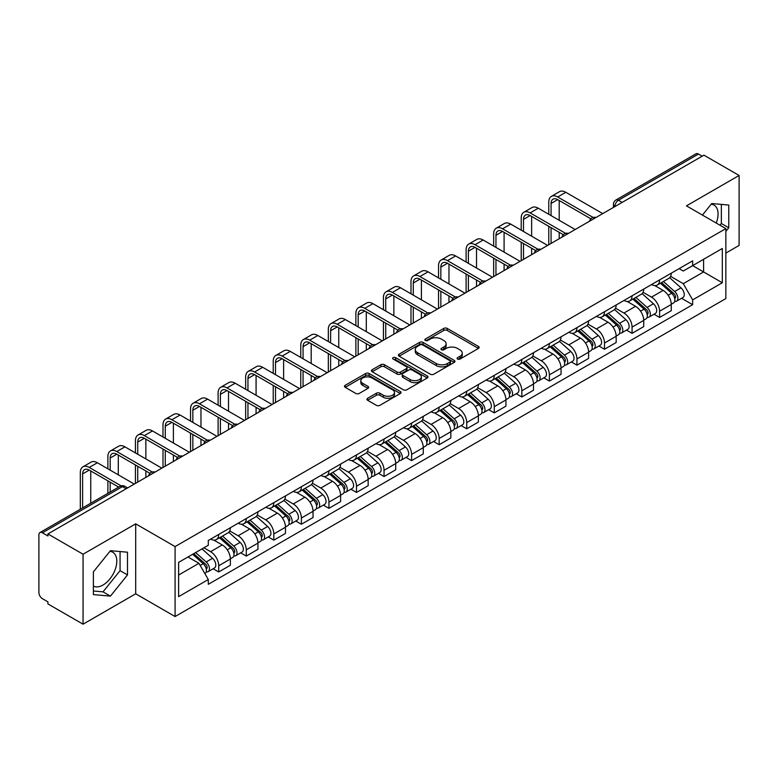 <?xml version="1.0" encoding="UTF-8"?>
<svg xmlns="http://www.w3.org/2000/svg" width="778" height="778" viewBox="0 0 778 778"><rect width="100%" height="100%" fill="white"/><g stroke="black" fill="none" stroke-linecap="round" stroke-linejoin="round"><path stroke-width="1.17" d="M457.59 359.066A1.712 0.992 0 0 0 460.012 359.066L478.431 348.437A2.451 1.42 0 0 0 479.151 347.435A2.451 1.42 0 0 0 478.431 346.434L447.224 328.413A2.451 1.42 0 0 0 443.761 328.413L425.333 339.052A1.712 0.992 0 0 0 424.837 339.753A1.712 0.992 0 0 0 425.333 340.453A1.712 0.992 0 0 0 427.764 340.453L430.146 339.072A7.848 4.532 0 0 1 441.243 339.072L443.849 340.57A7.848 4.532 0 0 1 446.144 343.779A7.848 4.532 0 0 1 443.849 346.978L441.457 348.359A1.712 0.992 0 0 0 440.961 349.059A1.712 0.992 0 0 0 441.457 349.76A1.712 0.992 0 0 0 443.888 349.76L446.271 348.379A7.848 4.532 0 0 1 457.367 348.379L459.973 349.886A7.848 4.532 0 0 1 462.268 353.086A7.848 4.532 0 0 1 459.973 356.295L457.59 357.666A1.712 0.992 0 0 0 457.085 358.366A1.712 0.992 0 0 0 457.59 359.066L457.59 357.666M711.17 204.215A19.489 11.252 -60 0 1 714.048 205.1A19.489 11.252 -60 0 1 716.227 223.053M109.883 551.369A19.489 11.252 -60 0 1 112.761 552.244A19.489 11.252 -60 0 1 115.747 567.862A19.489 11.252 -60 0 1 103.017 585.027A19.489 11.252 -60 0 1 93.389 586.058M367.644 398.287A2.451 1.42 0 0 0 366.924 399.279A2.451 1.42 0 0 0 367.644 400.281L376.396 405.338A2.451 1.42 0 0 0 379.868 405.338L400.33 393.532A2.451 1.42 0 0 0 401.04 392.53A2.451 1.42 0 0 0 400.33 391.529L369.112 373.508A2.451 1.42 0 0 0 365.65 373.508L345.189 385.324A2.451 1.42 0 0 0 344.469 386.326A2.451 1.42 0 0 0 345.189 387.318L355.77 393.425A2.451 1.42 0 0 0 359.232 393.425L367.994 388.378A2.451 1.42 0 0 0 368.704 387.376A2.451 1.42 0 0 0 367.994 386.374L362.743 383.34A6.555 3.783 0 0 1 360.827 380.666A6.555 3.783 0 0 1 364.872 377.165A6.555 3.783 0 0 1 372.02 377.991L392.569 389.846A6.555 3.783 0 0 1 394.485 392.53A6.555 3.783 0 0 1 390.439 396.021A6.555 3.783 0 0 1 383.291 395.205L379.868 393.23A2.451 1.42 0 0 0 376.396 393.23L367.644 398.287L367.644 400.281L376.396 395.263L376.396 393.23M175.089 546.584L135.703 523.837L83.061 554.228L47.905 533.941L703.944 155.172L739.1 175.468L686.459 205.859L725.855 228.606L175.089 546.584L175.089 616.546L725.855 298.567L725.855 228.606M430.322 374.208A2.451 1.42 0 0 0 433.793 374.208L454.245 362.392A2.451 1.42 0 0 0 454.965 361.391A2.451 1.42 0 0 0 454.245 360.399L423.038 342.378A2.451 1.42 0 0 0 419.575 342.378L399.114 354.185A2.451 1.42 0 0 0 398.394 355.186A2.451 1.42 0 0 0 399.114 356.188L430.322 374.208M393.814 359.436A1.712 0.992 0 0 1 395.555 359.679L427.258 377.982L406.826 389.778A2.451 1.42 0 0 1 403.364 389.778L372.147 371.758L372.147 369.754A2.451 1.42 0 0 0 371.437 370.756A2.451 1.42 0 0 0 372.147 371.758M372.147 369.754L380.909 364.697A2.451 1.42 0 0 1 384.371 364.697L397.033 372.01A2.451 1.42 0 0 0 400.495 372.01L406.311 368.655A2.451 1.42 0 0 0 407.03 367.654A2.451 1.42 0 0 0 406.311 366.652L393.133 359.047A1.712 0.992 0 0 1 392.627 358.347A1.712 0.992 0 0 1 393.687 357.423A1.712 0.992 0 0 1 395.555 357.637L427.287 375.959A2.451 1.42 0 0 1 428.007 376.96A2.451 1.42 0 0 1 427.287 377.962L427.287 375.959M83.061 554.228L83.061 624.189L47.905 603.903L47.905 601.861L42.43 598.7A4.999 2.888 -120 0 1 38.9 592.573L38.9 534.856A4.999 2.888 -120 0 1 39.931 532.57L119.948 486.367A4.999 2.888 60 0 1 122.447 486.62L42.43 532.813A4.999 2.888 -120 0 0 39.931 532.57M725.855 253.083L739.1 245.43L739.1 175.468M83.061 624.189L135.703 593.799L175.089 616.546M47.905 533.941L47.905 535.974L42.43 532.813M622.167 202.397L618.452 200.257A4.999 2.888 60 0 0 615.952 200.004L695.979 153.811A4.999 2.888 60 0 1 698.469 154.054L618.452 200.257A4.999 2.888 120 0 0 614.921 206.374L614.921 206.578M702.184 156.193L698.469 154.054M659.608 279.905A11.495 6.632 60 0 1 657.235 285.059L668.895 278.329A11.495 6.632 -120 0 0 671.268 273.166M643.066 292.275L651.487 297.138A11.495 6.632 60 0 1 659.608 311.21L671.268 304.48A11.495 6.632 -120 0 0 663.148 290.408L654.804 285.584M671.268 304.48L671.268 310.704L659.608 317.434L654.026 314.205M657.235 285.059A11.495 6.632 60 0 1 651.575 284.544M659.608 311.21L659.608 317.434M632.057 295.805A11.495 6.632 60 0 1 629.674 300.969L641.335 294.24A11.495 6.632 -120 0 0 643.717 289.076M626.465 330.115L632.057 333.344L643.717 326.604L643.717 320.39A11.495 6.632 -120 0 0 635.587 306.318L627.243 301.494M629.674 300.969A11.495 6.632 60 0 1 624.024 300.454M615.515 308.185L623.927 313.048A11.495 6.632 60 0 1 632.057 327.12L632.057 333.344M604.496 311.715A11.495 6.632 60 0 1 602.123 316.879L613.784 310.15A11.495 6.632 -120 0 0 616.157 304.986M598.914 346.025L604.496 349.244L616.157 342.514L616.157 336.3A11.495 6.632 -120 0 0 608.036 322.228L599.692 317.405M602.123 316.879A11.495 6.632 60 0 1 596.463 316.354M587.954 324.095L596.376 328.958A11.495 6.632 60 0 1 604.496 343.03L604.496 349.244M576.945 327.626A11.495 6.632 60 0 1 574.563 332.789L586.223 326.06A11.495 6.632 -120 0 0 588.606 320.896M571.353 361.935L576.945 365.154L588.606 358.425L588.606 352.21A11.495 6.632 -120 0 0 580.476 338.129L572.131 333.315M574.563 332.789A11.495 6.632 60 0 1 568.913 332.264M560.403 340.005L568.815 344.868A11.495 6.632 60 0 1 576.945 358.94L576.945 365.154M549.385 343.536A11.495 6.632 60 0 1 547.012 348.7L558.662 341.97A11.495 6.632 -120 0 0 561.045 336.806M543.803 377.836L549.385 381.064L561.045 374.335L561.045 368.12A11.495 6.632 -120 0 0 552.925 354.039L544.581 349.225M547.012 348.7A11.495 6.632 60 0 1 541.352 348.174M532.842 355.916L541.264 360.768A11.495 6.632 60 0 1 549.385 374.85L549.385 381.064M521.834 359.446A11.495 6.632 60 0 1 519.451 364.61L531.111 357.87A11.495 6.632 -120 0 0 533.494 352.716M516.242 393.746L521.834 396.974L533.494 390.245L533.494 384.021A11.495 6.632 -120 0 0 525.364 369.949L517.02 365.135M519.451 364.61A11.495 6.632 60 0 1 513.801 364.085M505.292 371.816L513.704 376.678A11.495 6.632 60 0 1 521.834 390.76L521.834 396.974M494.273 375.356A11.495 6.632 60 0 1 491.9 380.51L503.551 373.78A11.495 6.632 -120 0 0 505.933 368.626M488.691 409.656L494.273 412.885L505.933 406.155L505.933 399.931A11.495 6.632 -120 0 0 497.813 385.859L489.469 381.045M491.9 380.51A11.495 6.632 60 0 1 486.24 379.995M477.731 387.726L486.153 392.589A11.495 6.632 60 0 1 494.273 406.661L494.273 412.885M466.722 391.266A11.495 6.632 60 0 1 464.34 396.42L476 389.69A11.495 6.632 -120 0 0 478.382 384.536M461.13 425.566L466.722 428.795L478.382 422.065L478.382 415.841A11.495 6.632 -120 0 0 470.252 401.769L461.908 396.955M464.34 396.42A11.495 6.632 60 0 1 458.689 395.905M450.18 403.636L458.592 408.499A11.495 6.632 60 0 1 466.722 422.571L466.722 428.795M439.162 407.176A11.495 6.632 60 0 1 436.789 412.33L448.439 405.601A11.495 6.632 -120 0 0 450.822 400.446M433.579 441.476L439.162 444.705L450.822 437.975L450.822 431.751A11.495 6.632 -120 0 0 442.701 417.679L434.357 412.865M436.789 412.33A11.495 6.632 60 0 1 431.129 411.815M422.619 419.546L431.041 424.409A11.495 6.632 60 0 1 439.162 438.481L439.162 444.705M411.611 423.086A11.495 6.632 60 0 1 409.228 428.24L420.888 421.511A11.495 6.632 -120 0 0 423.271 416.356M406.019 457.386L411.611 460.615L423.271 453.885L423.271 447.661A11.495 6.632 -120 0 0 415.141 433.589L406.797 428.766M409.228 428.24A11.495 6.632 60 0 1 403.578 427.725M395.068 435.456L403.481 440.319A11.495 6.632 60 0 1 411.611 454.391L411.611 460.615M384.05 438.996A11.495 6.632 60 0 1 381.677 444.15L393.328 437.421A11.495 6.632 -120 0 0 395.71 432.267M378.468 473.296L384.05 476.525L395.71 469.795L395.71 463.571A11.495 6.632 -120 0 0 387.59 449.499L379.246 444.676M381.677 444.15A11.495 6.632 60 0 1 376.017 443.635M367.508 451.366L375.93 456.229A11.495 6.632 60 0 1 384.05 470.301L384.05 476.525M356.499 454.906A11.495 6.632 60 0 1 354.116 460.061L365.777 453.331A11.495 6.632 -120 0 0 368.159 448.167M350.907 489.206L356.499 492.435L368.159 485.705L368.159 479.481A11.495 6.632 -120 0 0 360.029 465.409L351.685 460.586M354.116 460.061A11.495 6.632 60 0 1 348.466 459.545M339.957 467.277L348.369 472.139A11.495 6.632 60 0 1 356.499 486.211L356.499 492.435M328.938 470.807A11.495 6.632 60 0 1 326.566 475.971L338.216 469.241A11.495 6.632 -120 0 0 340.599 464.077M323.356 505.116L328.938 508.345L340.599 501.606L340.599 495.392A11.495 6.632 -120 0 0 332.478 481.319L324.134 476.496M326.566 475.971A11.495 6.632 60 0 1 320.906 475.455M312.396 483.187L320.818 488.049A11.495 6.632 60 0 1 328.938 502.121L328.938 508.345M301.387 486.717A11.495 6.632 60 0 1 299.005 491.881L310.665 485.151A11.495 6.632 -120 0 0 313.048 479.987M295.796 521.027L301.387 524.246L313.048 517.516L313.048 511.302A11.495 6.632 -120 0 0 304.918 497.23L296.574 492.406M299.005 491.881A11.495 6.632 60 0 1 293.355 491.356M284.845 499.097L293.257 503.959A11.495 6.632 60 0 1 301.387 518.031L301.387 524.246M273.827 502.627A11.495 6.632 60 0 1 271.454 507.791L283.104 501.061A11.495 6.632 -120 0 0 285.487 495.897M268.245 536.937L273.827 540.156L285.487 533.426L285.487 527.212A11.495 6.632 -120 0 0 277.367 513.13L269.023 508.316M271.454 507.791A11.495 6.632 60 0 1 265.794 507.266M257.285 515.007L265.706 519.869A11.495 6.632 60 0 1 273.827 533.941L273.827 540.156M246.276 518.537A11.495 6.632 60 0 1 243.893 523.701L255.554 516.962A11.495 6.632 -120 0 0 257.936 511.807M240.684 552.837L246.276 556.066L257.936 549.336L257.936 543.112A11.495 6.632 -120 0 0 249.806 529.04L241.462 524.226M243.893 523.701A11.495 6.632 60 0 1 238.243 523.176M229.734 530.917L238.146 535.77A11.495 6.632 60 0 1 246.276 549.851L246.276 556.066M218.715 534.447A11.495 6.632 60 0 1 216.342 539.611L227.993 532.872A11.495 6.632 -120 0 0 230.376 527.717M213.133 568.747L218.715 571.976L230.376 565.246L230.376 559.022A11.495 6.632 -120 0 0 222.255 544.95L213.911 540.136M216.342 539.611A11.495 6.632 60 0 1 210.682 539.086M203.885 547.809L210.595 551.68A11.495 6.632 60 0 1 218.715 565.762L218.715 571.976M679.126 268.634L683.279 271.026L722.315 248.493L703.594 259.298L703.594 271.95L683.279 283.678L670.626 276.365M178.619 575.039L198.935 563.311L208.3 579.522L178.619 596.658L178.619 562.387L208.3 545.261L208.3 540.467L692.644 260.834L692.644 265.619L722.315 282.754L692.644 299.89L683.279 283.678M722.315 248.493L722.315 282.754M208.3 579.522L208.3 584.317L692.644 304.684L692.644 299.89M725.855 231.406L728.762 227.779L728.762 205.052L711.724 203.535L702.437 215.088M135.703 523.837L135.703 593.799M93.389 594.606L110.437 596.133L127.485 574.932L127.485 552.205L110.437 550.678L93.389 571.879L93.389 594.606M198.935 563.311L187.984 556.99M681.577 298.295L692.644 304.684M719.971 225.212L721.352 223.5L721.352 204.39M721.352 223.5L728.762 227.779M93.389 590.988L103.017 591.854L120.065 570.644L120.065 551.534M103.017 591.854L110.437 596.133M120.065 570.644L127.485 574.932M458.271 359.31L459.973 358.327A7.848 4.532 0 0 0 462.268 355.128L462.268 353.086M446.144 343.779L446.144 345.821A7.848 4.532 0 0 1 443.849 349.021L442.147 350.003M478.431 346.434L478.431 348.437L447.224 330.456A2.451 1.42 0 0 0 443.761 330.456L426.023 340.696M454.216 362.412L423.038 344.421A2.451 1.42 0 0 0 419.575 344.421L399.143 356.207M449.917 362.101A1.712 0.992 0 0 0 450.413 361.391A1.712 0.992 0 0 0 449.917 360.691L422.522 344.878A1.712 0.992 0 0 0 420.091 344.878L417.582 346.327A7.848 4.532 0 0 0 415.277 349.536A7.848 4.532 0 0 0 417.582 352.735L436.302 363.55A7.848 4.532 0 0 0 447.399 363.55L449.917 362.101L449.917 364.133A1.712 0.992 0 0 0 450.413 363.433L450.413 361.391M415.277 349.536L415.277 351.568A7.848 4.532 0 0 0 417.582 354.778L417.582 352.735M449.917 364.133L447.399 365.592A7.848 4.532 0 0 1 436.302 365.592L417.582 354.778M372.185 371.777L380.909 366.739L380.909 364.697M407.03 367.654L407.03 369.696A2.451 1.42 0 0 1 406.311 370.688L400.495 374.043A2.451 1.42 0 0 1 397.033 374.043L384.371 366.739A2.451 1.42 0 0 0 380.909 366.739M410.162 379.586A6.555 3.783 0 0 0 417.309 380.413A6.555 3.783 0 0 0 421.365 376.912A6.555 3.783 0 0 0 419.439 374.237L412.204 370.056A2.451 1.42 0 0 0 408.732 370.056L402.926 373.411A2.451 1.42 0 0 0 402.207 374.413A2.451 1.42 0 0 0 402.926 375.414L410.162 379.586L410.162 381.628A6.555 3.783 0 0 0 417.309 382.445A6.555 3.783 0 0 0 421.365 378.954L421.365 376.912M402.207 374.413L402.207 376.445A2.451 1.42 0 0 0 402.926 377.447L402.926 375.414M410.162 381.628L402.926 377.447M394.485 392.53L394.485 394.563A6.555 3.783 0 0 1 390.439 398.064A6.555 3.783 0 0 1 383.291 397.247L379.868 395.263A2.451 1.42 0 0 0 376.396 395.263M360.827 380.666L360.827 382.708A6.555 3.783 0 0 0 362.743 385.382L362.743 383.34M367.955 388.387L362.743 385.382M400.291 393.551L369.112 375.55A2.451 1.42 0 0 0 365.65 375.55L345.218 387.337M660.405 283.221L671.638 293.248A6.243 3.608 60 0 1 673.602 302.905L671.268 304.247M660.707 283.493L665.987 286.537M661.543 282.57L674.04 293.724A2.995 1.731 60 0 1 674.973 298.353A2.995 1.731 60 0 1 674.701 298.46M663.41 281.49L674.643 291.507A6.243 3.608 60 0 1 676.597 301.164A6.243 3.608 60 0 1 674.711 301.368M669.673 277.736L681.003 287.841A6.243 3.608 60 0 1 682.958 297.497L676.597 301.164M551.067 215.603L551.067 203.466A9.365 5.407 60 0 1 553.002 199.178A9.365 5.407 60 0 1 557.69 199.645L590.862 218.793M602.736 213.61L565.82 192.302A12.613 7.284 -120 0 0 559.508 191.67L551.388 196.367A12.613 7.284 -120 0 0 548.772 202.144L548.772 214.271M593.137 217.451L557.69 196.99A12.613 7.284 -120 0 0 551.388 196.367M548.772 226.31L548.772 244.769M551.067 243.446L551.067 227.633M559.197 238.749L559.197 232.33M559.197 220.291L559.197 200.51M632.854 299.131L644.077 309.158A6.243 3.608 60 0 1 646.041 318.815L643.707 320.157M633.146 299.404L638.437 302.447M633.982 298.48L646.479 309.625A2.995 1.731 60 0 1 647.422 314.263A2.995 1.731 60 0 1 647.15 314.37M635.859 297.4L647.082 307.417A6.243 3.608 60 0 1 649.047 317.074A6.243 3.608 60 0 1 647.16 317.278M642.113 293.646L653.442 303.751A6.243 3.608 60 0 1 655.407 313.408L649.047 317.074M605.294 315.041L616.526 325.058A6.243 3.608 60 0 1 618.491 334.725L616.157 336.067M605.595 315.304L610.876 318.358M606.432 314.39L618.928 325.535A2.995 1.731 60 0 1 619.862 330.173A2.995 1.731 60 0 1 619.589 330.28M608.299 313.31L619.531 323.327A6.243 3.608 60 0 1 621.486 332.984A6.243 3.608 60 0 1 619.599 333.188M614.562 309.547L625.891 319.661A6.243 3.608 60 0 1 627.846 329.318L621.486 332.984M523.506 231.513L523.506 219.377A9.365 5.407 60 0 1 525.451 215.088A9.365 5.407 60 0 1 530.139 215.555L563.301 234.703M575.175 229.52L538.259 208.203A12.613 7.284 -120 0 0 531.957 207.58L523.827 212.277A12.613 7.284 -120 0 0 521.211 218.044L521.211 230.181M565.587 233.361L530.139 212.9A12.613 7.284 -120 0 0 523.827 212.277M521.211 242.221L521.211 260.679M523.506 259.346L523.506 243.543M531.637 254.659L531.637 248.231M531.637 236.201L531.637 216.42M495.956 247.423L495.956 235.287A9.365 5.407 60 0 1 497.891 230.998A9.365 5.407 60 0 1 502.578 231.455L535.75 250.604M547.624 245.43L510.708 224.113A12.613 7.284 -120 0 0 504.397 223.49L496.276 228.187A12.613 7.284 -120 0 0 493.66 233.954L493.66 246.091M538.026 249.271L502.578 228.81A12.613 7.284 -120 0 0 496.276 228.187M493.66 258.131L493.66 276.589M495.956 275.256L495.956 259.453M504.086 270.569L504.086 264.141M504.086 252.111L504.086 232.33M577.743 330.951L588.965 340.968A6.243 3.608 60 0 1 590.93 350.625L588.596 351.977M578.035 331.214L583.325 334.268M578.871 330.3L591.368 341.445A2.995 1.731 60 0 1 592.311 346.084A2.995 1.731 60 0 1 592.039 346.191M580.748 329.22L591.97 339.237A6.243 3.608 60 0 1 593.935 348.894A6.243 3.608 60 0 1 592.048 349.098M587.001 325.457L598.331 335.571A6.243 3.608 60 0 1 600.295 345.228L593.935 348.894M550.182 346.862L561.415 356.878A6.243 3.608 60 0 1 563.379 366.535L561.045 367.887M550.484 347.124L555.764 350.178M551.32 346.21L563.817 357.355A2.995 1.731 60 0 1 564.75 361.994A2.995 1.731 60 0 1 564.478 362.101M553.187 345.131L564.42 355.147A6.243 3.608 60 0 1 566.374 364.804A6.243 3.608 60 0 1 564.488 365.008M559.45 341.367L570.78 351.481A6.243 3.608 60 0 1 572.734 361.138L566.374 364.804M522.631 362.772L533.854 372.788A6.243 3.608 60 0 1 535.818 382.445L533.484 383.797M522.923 363.034L528.213 366.088M523.759 362.12L536.256 373.265A2.995 1.731 60 0 1 537.199 377.904A2.995 1.731 60 0 1 536.927 378.011M525.636 361.041L536.859 371.057A6.243 3.608 60 0 1 538.823 380.714A6.243 3.608 60 0 1 536.937 380.919M531.889 357.277L543.219 367.381A6.243 3.608 60 0 1 545.184 377.038L538.823 380.714M468.395 263.324L468.395 251.197A9.365 5.407 60 0 1 470.34 246.908A9.365 5.407 60 0 1 475.027 247.365L508.19 266.514M520.064 261.34L483.148 240.023A12.613 7.284 -120 0 0 476.846 239.4L468.716 244.088A12.613 7.284 -120 0 0 466.1 249.864L466.1 262.001M510.475 265.181L475.027 244.72A12.613 7.284 -120 0 0 468.716 244.088M466.1 274.041L466.1 292.499M468.395 291.166L468.395 275.363M476.525 286.479L476.525 280.051M476.525 268.021L476.525 248.231M440.844 279.234L440.844 267.107A9.365 5.407 60 0 1 442.779 262.818A9.365 5.407 60 0 1 447.467 263.275L480.639 282.424M492.513 277.25L455.597 255.933A12.613 7.284 -120 0 0 449.285 255.31L441.165 259.998A12.613 7.284 -120 0 0 438.549 265.775L438.549 277.911M482.914 281.091L447.467 260.63A12.613 7.284 -120 0 0 441.165 259.998M438.549 289.941L438.549 308.409M440.844 307.077L440.844 291.273M448.964 302.389L448.964 295.961M448.964 283.931L448.964 264.141M413.283 295.144L413.283 283.007A9.365 5.407 60 0 1 415.228 278.719A9.365 5.407 60 0 1 419.916 279.185L453.078 298.334M464.952 293.16L428.036 271.843A12.613 7.284 -120 0 0 421.734 271.221L413.604 275.908A12.613 7.284 -120 0 0 410.988 281.685L410.988 293.821M455.363 297.001L419.916 276.53A12.613 7.284 -120 0 0 413.604 275.908M410.988 305.851L410.988 324.309M413.283 322.987L413.283 307.184M421.413 318.299L421.413 311.871M421.413 299.841L421.413 280.051M495.071 378.682L506.303 388.699A6.243 3.608 60 0 1 508.267 398.355L505.933 399.697M495.372 378.944L500.653 381.998M496.208 378.03L508.705 389.175A2.995 1.731 60 0 1 509.639 393.814A2.995 1.731 60 0 1 509.366 393.921M498.076 376.951L509.308 386.967A6.243 3.608 60 0 1 511.263 396.624A6.243 3.608 60 0 1 509.376 396.819M504.339 373.187L515.668 383.291A6.243 3.608 60 0 1 517.623 392.948L511.263 396.624M385.732 311.054L385.732 298.917A9.365 5.407 60 0 1 387.668 294.629A9.365 5.407 60 0 1 392.355 295.095L425.527 314.244M437.401 309.07L400.485 287.753A12.613 7.284 -120 0 0 394.174 287.131L386.053 291.818A12.613 7.284 -120 0 0 383.437 297.595L383.437 309.732M427.803 312.912L392.355 292.44A12.613 7.284 -120 0 0 386.053 291.818M383.437 321.761L383.437 340.219M385.732 338.897L385.732 323.094M393.853 334.209L393.853 327.781M393.853 315.751L393.853 295.961M467.52 394.592L478.742 404.609A6.243 3.608 60 0 1 480.707 414.266L478.373 415.608M467.811 394.854L473.102 397.908M468.648 393.94L481.144 405.085A2.995 1.731 60 0 1 482.088 409.724A2.995 1.731 60 0 1 481.815 409.831M470.525 392.851L481.747 402.878A6.243 3.608 60 0 1 483.712 412.534A6.243 3.608 60 0 1 481.825 412.729M476.778 389.097L488.107 399.202A6.243 3.608 60 0 1 490.072 408.858L483.712 412.534M358.172 326.964L358.172 314.827A9.365 5.407 60 0 1 360.117 310.539A9.365 5.407 60 0 1 364.804 311.006L397.966 330.154M409.841 324.98L372.925 303.663A12.613 7.284 -120 0 0 366.623 303.041L358.493 307.728A12.613 7.284 -120 0 0 355.877 313.505L355.877 325.642M400.252 328.822L364.804 308.351A12.613 7.284 -120 0 0 358.493 307.728M355.877 337.671L355.877 356.13M358.172 354.807L358.172 339.004M366.302 350.119L366.302 343.691M366.302 331.652L366.302 311.871M439.959 410.502L451.191 420.519A6.243 3.608 60 0 1 453.156 430.176L450.822 431.518M440.26 410.765L445.541 413.818M441.097 409.841L453.593 420.995A2.995 1.731 60 0 1 454.527 425.624A2.995 1.731 60 0 1 454.255 425.741M442.964 408.761L454.196 418.788A6.243 3.608 60 0 1 456.151 428.445A6.243 3.608 60 0 1 454.264 428.639M449.227 405.007L460.557 415.112A6.243 3.608 60 0 1 462.511 424.769L456.151 428.445M330.621 342.874L330.621 330.738A9.365 5.407 60 0 1 332.556 326.449A9.365 5.407 60 0 1 337.244 326.916L370.416 346.064M382.29 340.89L345.374 319.573A12.613 7.284 -120 0 0 339.062 318.951L330.942 323.638A12.613 7.284 -120 0 0 328.326 329.415L328.326 341.552M372.691 344.732L337.244 324.261A12.613 7.284 -120 0 0 330.942 323.638M328.326 353.582L328.326 372.04M330.621 370.717L330.621 354.904M338.741 366.02L338.741 359.601M338.741 347.562L338.741 327.781M412.408 426.412L423.631 436.429A6.243 3.608 60 0 1 425.595 446.086L423.261 447.428M412.7 426.675L417.99 429.728M413.536 425.751L426.033 436.905A2.995 1.731 60 0 1 426.976 441.534A2.995 1.731 60 0 1 426.704 441.651M415.413 424.671L426.636 434.698A6.243 3.608 60 0 1 428.6 444.355A6.243 3.608 60 0 1 426.714 444.549M421.666 420.917L432.996 431.022A6.243 3.608 60 0 1 434.96 440.679L428.6 444.355M303.06 358.784L303.06 346.648A9.365 5.407 60 0 1 305.005 342.359A9.365 5.407 60 0 1 309.693 342.826L342.855 361.974M354.729 356.791L317.813 335.483A12.613 7.284 -120 0 0 311.511 334.851L303.381 339.548A12.613 7.284 -120 0 0 300.765 345.325L300.765 357.462M345.14 360.642L309.693 340.171A12.613 7.284 -120 0 0 303.381 339.548M300.765 369.492L300.765 387.95M303.06 386.627L303.06 370.814M311.19 381.93L311.19 375.511M311.19 363.472L311.19 343.691M384.847 442.312L396.08 452.339A6.243 3.608 60 0 1 398.044 461.996L395.71 463.338M385.149 442.585L390.43 445.638M385.985 441.661L398.482 452.815A2.995 1.731 60 0 1 399.415 457.445A2.995 1.731 60 0 1 399.143 457.552M387.852 440.581L399.085 450.598A6.243 3.608 60 0 1 401.04 460.255A6.243 3.608 60 0 1 399.153 460.459M394.115 436.828L405.445 446.932A6.243 3.608 60 0 1 407.4 456.589L401.04 460.255M275.509 374.695L275.509 362.558A9.365 5.407 60 0 1 277.445 358.269A9.365 5.407 60 0 1 282.132 358.736L315.304 377.884M327.178 372.701L290.262 351.393A12.613 7.284 -120 0 0 283.951 350.761L275.83 355.458A12.613 7.284 -120 0 0 273.214 361.235L273.214 373.372M317.58 376.542L282.132 356.081A12.613 7.284 -120 0 0 275.83 355.458M273.214 385.402L273.214 403.86M275.509 402.537L275.509 386.724M283.63 397.84L283.63 391.422M283.63 379.382L283.63 359.601M357.296 458.223L368.519 468.249A6.243 3.608 60 0 1 370.484 477.906L368.15 479.248M357.588 458.495L362.879 461.539M358.425 457.571L370.921 468.726A2.995 1.731 60 0 1 371.865 473.355A2.995 1.731 60 0 1 371.592 473.462M360.302 456.491L371.524 466.508A6.243 3.608 60 0 1 373.489 476.165A6.243 3.608 60 0 1 371.602 476.369M366.555 452.738L377.884 462.842A6.243 3.608 60 0 1 379.849 472.499L373.489 476.165M247.949 390.605L247.949 378.468A9.365 5.407 60 0 1 249.894 374.179A9.365 5.407 60 0 1 254.581 374.646L287.743 393.794M299.618 388.611L262.701 367.304A12.613 7.284 -120 0 0 256.4 366.671L248.27 371.369A12.613 7.284 -120 0 0 245.654 377.145L245.654 389.272M290.029 392.452L254.581 371.991A12.613 7.284 -120 0 0 248.27 371.369M245.654 401.312L245.654 419.77M247.949 418.447L247.949 402.634M256.079 413.75L256.079 407.332M256.079 395.292L256.079 375.511M329.736 474.133L340.968 484.159A6.243 3.608 60 0 1 342.933 493.816L340.599 495.158M330.037 474.405L335.318 477.449M330.874 473.481L343.37 484.626A2.995 1.731 60 0 1 344.304 489.265A2.995 1.731 60 0 1 344.032 489.372M332.741 472.402L343.973 482.418A6.243 3.608 60 0 1 345.928 492.075A6.243 3.608 60 0 1 344.041 492.279M339.004 468.638L350.333 478.752A6.243 3.608 60 0 1 352.288 488.409L345.928 492.075M220.398 406.515L220.398 394.378A9.365 5.407 60 0 1 222.333 390.089A9.365 5.407 60 0 1 227.02 390.556L260.192 409.705M272.067 404.521L235.151 383.204A12.613 7.284 -120 0 0 228.839 382.582L220.719 387.279A12.613 7.284 -120 0 0 218.103 393.046L218.103 405.182M262.468 408.362L227.02 387.901A12.613 7.284 -120 0 0 220.719 387.279M218.103 417.222L218.103 435.68M220.398 434.348L220.398 418.545M228.518 429.66L228.518 423.232M228.518 411.202L228.518 391.422M302.185 490.043L313.408 500.06A6.243 3.608 60 0 1 315.372 509.716L313.038 511.068M302.477 490.305L307.767 493.359M303.313 489.391L315.81 500.536A2.995 1.731 60 0 1 316.753 505.175A2.995 1.731 60 0 1 316.481 505.282M305.19 488.312L316.413 498.328A6.243 3.608 60 0 1 318.377 507.985A6.243 3.608 60 0 1 316.49 508.19M311.443 484.548L322.773 494.662A6.243 3.608 60 0 1 324.737 504.319L318.377 507.985M192.837 422.425L192.837 410.288A9.365 5.407 60 0 1 194.782 405.999A9.365 5.407 60 0 1 199.469 406.456L232.632 425.605M244.506 420.431L207.59 399.114A12.613 7.284 -120 0 0 201.288 398.492L193.158 403.189A12.613 7.284 -120 0 0 190.542 408.956L190.542 421.093M234.917 424.273L199.469 403.811A12.613 7.284 -120 0 0 193.158 403.189M190.542 433.132L190.542 451.59M192.837 450.258L192.837 434.455M200.967 445.57L200.967 439.142M200.967 427.112L200.967 407.332M274.624 505.953L285.857 515.97A6.243 3.608 60 0 1 287.821 525.627L285.487 526.978M274.926 506.215L280.206 509.269M275.762 505.301L288.259 516.446A2.995 1.731 60 0 1 289.192 521.085A2.995 1.731 60 0 1 288.92 521.192M277.629 504.222L288.862 514.239A6.243 3.608 60 0 1 290.816 523.895A6.243 3.608 60 0 1 288.93 524.1M283.892 500.458L295.222 510.572A6.243 3.608 60 0 1 297.177 520.229L290.816 523.895M165.286 438.325L165.286 426.198A9.365 5.407 60 0 1 167.221 421.909A9.365 5.407 60 0 1 171.909 422.366L205.081 441.515M216.955 436.341L180.039 415.024A12.613 7.284 -120 0 0 173.727 414.402L165.607 419.089A12.613 7.284 -120 0 0 162.991 424.866L162.991 437.003M207.356 440.183L171.909 419.721A12.613 7.284 -120 0 0 165.607 419.089M162.991 449.042L162.991 467.5M165.286 466.168L165.286 450.365M173.406 461.48L173.406 455.052M173.406 443.022L173.406 423.232M247.073 521.863L258.296 531.88A6.243 3.608 60 0 1 260.26 541.537L257.926 542.888M247.365 522.126L252.656 525.179M248.201 521.211L260.698 532.356A2.995 1.731 60 0 1 261.641 536.995A2.995 1.731 60 0 1 261.369 537.102M250.078 520.132L261.301 530.149A6.243 3.608 60 0 1 263.265 539.806A6.243 3.608 60 0 1 261.379 540.01M256.332 516.368L267.661 526.482A6.243 3.608 60 0 1 269.626 536.139L263.265 539.806M137.725 454.235L137.725 442.099A9.365 5.407 60 0 1 139.67 437.82A9.365 5.407 60 0 1 144.358 438.277L177.52 457.425M189.394 452.251L152.478 430.934A12.613 7.284 -120 0 0 146.176 430.312L138.046 434.999A12.613 7.284 -120 0 0 135.43 440.776L135.43 452.913M179.806 456.093L144.358 435.631A12.613 7.284 -120 0 0 138.046 434.999M135.43 464.943L135.43 483.41M137.725 482.078L137.725 466.275M145.856 477.391L145.856 470.962M145.856 458.932L145.856 439.142M219.513 537.773L230.745 547.79A6.243 3.608 60 0 1 232.71 557.447L230.376 558.798M219.814 538.036L225.095 541.089M220.651 537.121L233.147 548.266A2.995 1.731 60 0 1 234.081 552.905A2.995 1.731 60 0 1 233.808 553.012M222.518 536.042L233.75 546.059A6.243 3.608 60 0 1 235.705 555.716A6.243 3.608 60 0 1 233.818 555.92M228.781 532.278L240.11 542.383A6.243 3.608 60 0 1 242.065 552.04L235.705 555.716M110.175 470.145L110.175 458.009A9.365 5.407 60 0 1 112.11 453.72A9.365 5.407 60 0 1 116.797 454.187L149.969 473.335M161.843 468.161L124.927 446.844A12.613 7.284 -120 0 0 118.616 446.222L110.486 450.909A12.613 7.284 -120 0 0 107.879 456.686L107.879 468.823M152.245 472.003L116.797 451.532A12.613 7.284 -120 0 0 110.486 450.909M107.879 480.853L107.879 493.34M110.175 492.017L110.175 482.185M118.295 474.843L118.295 455.052M192.643 554.296L203.184 563.7A6.243 3.608 60 0 1 205.149 573.357L204.838 573.532M192.749 554.237L197.544 556.999M193.78 553.644L205.587 564.176A2.995 1.731 60 0 1 206.53 568.815A2.995 1.731 60 0 1 206.258 568.922M195.648 552.565L206.189 561.969A6.243 3.608 60 0 1 208.154 571.626A6.243 3.608 60 0 1 206.267 571.82M202.008 548.889L212.55 558.293A6.243 3.608 60 0 1 214.514 567.95L208.154 571.626M82.614 507.927L82.614 473.919A9.365 5.407 60 0 1 84.559 469.63A9.365 5.407 60 0 1 89.246 470.097L118.694 487.096M134.283 484.072L97.367 462.754A12.613 7.284 -120 0 0 91.065 462.132L82.935 466.819A12.613 7.284 -120 0 0 80.319 472.596L80.319 509.25M121.154 485.871L89.246 467.442A12.613 7.284 -120 0 0 82.935 466.819M90.744 503.23L90.744 470.962M615.097 206.471L614.921 206.374A4.999 2.888 0 0 1 613.463 204.332L613.463 207.425M246.276 549.851L257.936 543.112M273.827 533.941L285.487 527.212M301.387 518.031L313.048 511.302M328.938 502.121L340.599 495.392M356.499 486.211L368.159 479.481M384.05 470.301L395.71 463.571M411.611 454.391L423.271 447.661M439.162 438.481L450.822 431.751M466.722 422.571L478.382 415.841M494.273 406.661L505.933 399.931M521.834 390.76L533.494 384.021M549.385 374.85L561.045 368.12M576.945 358.94L588.606 352.21M604.496 343.03L616.157 336.3M632.057 327.12L643.717 320.39M218.715 565.762L230.376 559.022M210.595 551.68L222.255 544.95M238.146 535.77L249.806 529.04M265.706 519.869L277.367 513.13M293.257 503.959L304.918 497.23M320.818 488.049L332.478 481.319M348.369 472.139L360.029 465.409M375.93 456.229L387.59 449.499M403.481 440.319L415.141 433.589M431.041 424.409L442.701 417.679M458.592 408.499L470.252 401.769M486.153 392.589L497.813 385.859M513.704 376.678L525.364 369.949M541.264 360.768L552.925 354.039M568.815 344.868L580.476 338.129M596.376 328.958L608.036 322.228M623.927 313.048L635.587 306.318M651.487 297.138L663.148 290.408M595.54 217.772A4.999 2.888 120 0 0 593.332 219.046M567.979 233.682A4.999 2.888 120 0 0 565.771 234.956M540.428 249.582A4.999 2.888 120 0 0 538.22 250.856M512.867 265.493A4.999 2.888 120 0 0 510.66 266.766M485.316 281.403A4.999 2.888 120 0 0 483.109 282.677M457.756 297.313A4.999 2.888 120 0 0 455.548 298.587M430.205 313.223A4.999 2.888 120 0 0 427.997 314.497M402.644 329.133A4.999 2.888 120 0 0 400.437 330.407M375.093 345.043A4.999 2.888 120 0 0 372.886 346.317M347.533 360.953A4.999 2.888 120 0 0 345.325 362.227M319.982 376.863A4.999 2.888 120 0 0 317.774 378.137M292.421 392.773A4.999 2.888 120 0 0 290.213 394.047M264.87 408.683A4.999 2.888 120 0 0 262.663 409.948M237.309 424.584A4.999 2.888 120 0 0 235.102 425.858M209.759 440.494A4.999 2.888 120 0 0 207.551 441.768M182.198 456.404A4.999 2.888 120 0 0 179.99 457.678M154.647 472.314A4.999 2.888 120 0 0 152.439 473.588M126.162 488.759L122.447 486.62A4.999 2.888 120 0 1 124.947 486.367A4.999 4.999 0 0 0 119.948 486.367M459.973 358.327L459.973 356.295M441.457 349.76L441.457 348.359M443.849 349.021L443.849 346.978M425.333 340.453L425.333 339.052M443.761 330.456L443.761 328.413M447.224 330.456L447.224 328.413M399.114 356.188L399.114 354.185M419.575 344.421L419.575 342.378M423.038 344.421L423.038 342.378M454.245 362.392L454.245 360.399M436.302 365.592L436.302 363.55M447.399 365.592L447.399 363.55M384.371 366.739L384.371 364.697M397.033 374.043L397.033 372.01M400.495 374.043L400.495 372.01M406.311 370.688L406.311 368.655M395.555 359.679L395.555 357.637M379.868 395.263L379.868 393.23M383.291 397.247L383.291 395.205M367.994 388.378L367.994 386.374M345.189 387.318L345.189 385.324M365.65 375.55L365.65 373.508M369.112 375.55L369.112 373.508M400.33 393.532L400.33 391.529M671.638 293.248L668.137 295.27M675.596 296.982L674.477 297.634M681.003 287.841L674.643 291.507M557.69 196.99L565.82 192.302M551.067 203.466L557.69 199.645M644.077 309.158L640.576 311.171M648.045 312.892L646.917 313.544M653.442 303.751L647.082 307.417M616.526 325.058L613.025 327.081M620.484 328.802L619.356 329.454M625.891 319.661L619.531 323.327M530.139 212.9L538.259 208.203M523.506 219.377L530.139 215.555M502.578 228.81L510.708 224.113M495.956 235.287L502.578 231.455M588.965 340.968L585.464 342.991M592.933 344.712L591.805 345.364M598.331 335.571L591.97 339.237M561.415 356.878L557.914 358.901M565.373 360.622L564.245 361.274M570.78 351.481L564.42 355.147M533.854 372.788L530.353 374.811M537.822 376.533L536.694 377.174M543.219 367.381L536.859 371.057M475.027 244.72L483.148 240.023M468.395 251.197L475.027 247.365M447.467 260.63L455.597 255.933M440.844 267.107L447.467 263.275M419.916 276.53L428.036 271.843M413.283 283.007L419.916 279.185M506.303 388.699L502.802 390.721M510.261 392.443L509.133 393.084M515.668 383.291L509.308 386.967M392.355 292.44L400.485 287.753M385.732 298.917L392.355 295.095M478.742 404.609L475.241 406.631M482.71 408.343L481.582 408.995M488.107 399.202L481.747 402.878M364.804 308.351L372.925 303.663M358.172 314.827L364.804 311.006M451.191 420.519L447.69 422.542M455.149 424.253L454.021 424.905M460.557 415.112L454.196 418.788M337.244 324.261L345.374 319.573M330.621 330.738L337.244 326.916M423.631 436.429L420.13 438.452M427.599 440.163L426.47 440.815M432.996 431.022L426.636 434.698M309.693 340.171L317.813 335.483M303.06 346.648L309.693 342.826M396.08 452.339L392.579 454.362M400.038 456.073L398.91 456.725M405.445 446.932L399.085 450.598M282.132 356.081L290.262 351.393M275.509 362.558L282.132 358.736M368.519 468.249L365.018 470.272M372.487 471.983L371.359 472.635M377.884 462.842L371.524 466.508M254.581 371.991L262.701 367.304M247.949 378.468L254.581 374.646M340.968 484.159L337.467 486.172M344.926 487.894L343.798 488.545M350.333 478.752L343.973 482.418M227.02 387.901L235.151 383.204M220.398 394.378L227.02 390.556M313.408 500.06L309.907 502.082M317.375 503.804L316.247 504.455M322.773 494.662L316.413 498.328M199.469 403.811L207.59 399.114M192.837 410.288L199.469 406.456M285.857 515.97L282.356 517.992M289.815 519.714L288.687 520.365M295.222 510.572L288.862 514.239M171.909 419.721L180.039 415.024M165.286 426.198L171.909 422.366M258.296 531.88L254.795 533.903M262.264 535.624L261.136 536.275M267.661 526.482L261.301 530.149M144.358 435.631L152.478 430.934M137.725 442.099L144.358 438.277M230.745 547.79L227.244 549.813M234.703 551.534L233.575 552.176M240.11 542.383L233.75 546.059M116.797 451.532L124.927 446.844M110.175 458.009L116.797 454.187M203.184 563.7L200.17 565.441M207.152 567.444L206.024 568.086M212.55 558.293L206.189 561.969M89.246 467.442L97.367 462.754M82.614 473.919L89.246 470.097M595.958 217.519A4.999 4.999 0 0 0 589.549 221.224M568.407 233.429A4.999 4.999 0 0 0 561.988 237.134M540.846 249.339A4.999 4.999 0 0 0 534.437 253.044M513.295 265.249A4.999 4.999 0 0 0 506.877 268.955M485.735 281.159A4.999 4.999 0 0 0 479.326 284.865M458.184 297.07A4.999 4.999 0 0 0 451.765 300.775M430.623 312.98A4.999 4.999 0 0 0 424.214 316.675M403.072 328.89A4.999 4.999 0 0 0 396.654 332.585M375.511 344.8A4.999 4.999 0 0 0 369.103 348.495M347.961 360.71A4.999 4.999 0 0 0 341.542 364.405M320.4 376.62A4.999 4.999 0 0 0 313.991 380.316M292.849 392.52A4.999 4.999 0 0 0 286.43 396.226M265.288 408.431A4.999 4.999 0 0 0 258.88 412.136M237.737 424.341A4.999 4.999 0 0 0 231.319 428.046M210.177 440.251A4.999 4.999 0 0 0 203.768 443.956M182.626 456.161A4.999 4.999 0 0 0 176.207 459.866M155.065 472.071A4.999 4.999 0 0 0 148.656 475.776M127.621 487.913L124.947 486.367M615.952 200.004A4.999 4.999 0 0 0 613.463 204.332"/></g></svg>
